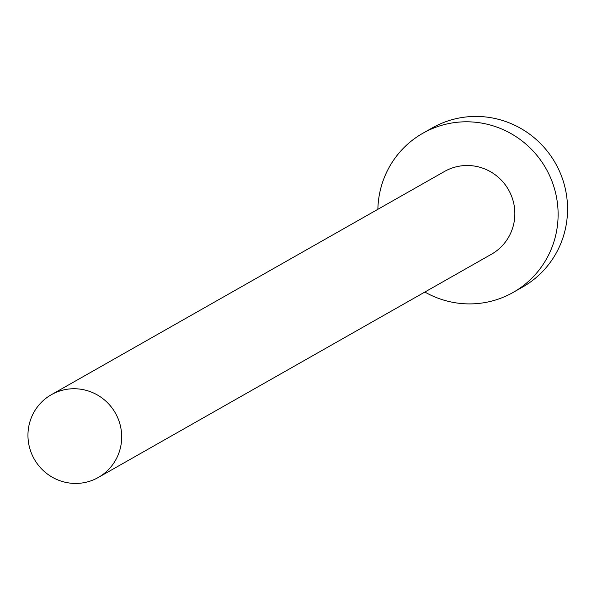 <?xml version="1.0" encoding="UTF-8"?>
<svg xmlns="http://www.w3.org/2000/svg" width="597" height="597" viewBox="0 0 597 597"><rect width="100%" height="100%" fill="white"/><g stroke="black" fill="none" stroke-linecap="round" stroke-linejoin="round"><path stroke-width="0.9" d="M94.177 479.54A47.581 46.641 -119.6 0 0 98.318 477.458A47.581 46.641 -119.6 0 0 116.497 415.146A47.581 46.641 -119.6 0 0 55.476 392.632A47.581 46.641 -119.6 0 0 51.335 394.714A47.581 46.641 -119.6 0 0 33.148 457.033A47.581 46.641 -119.6 0 0 94.177 479.54M98.318 477.458L491.48 254.218A47.581 46.641 -119.6 0 0 509.659 191.906A47.581 46.641 -119.6 0 0 448.638 169.391A47.581 46.641 -119.6 0 0 444.496 171.473L51.335 394.714M424.855 292.045A91.498 89.692 -119.6 0 0 505.196 296.418A91.498 89.692 -119.6 0 0 513.166 292.411A91.498 89.692 -119.6 0 0 548.128 172.57A91.498 89.692 -119.6 0 0 430.78 129.28A91.498 89.692 -119.6 0 0 422.81 133.28A91.498 89.692 -119.6 0 0 377.871 209.301M513.166 292.411L522.599 287.053A91.498 89.692 -119.6 0 0 557.568 167.212A91.498 89.692 -119.6 0 0 440.213 123.922A91.498 89.692 -119.6 0 0 432.243 127.922L422.81 133.28"/></g></svg>
